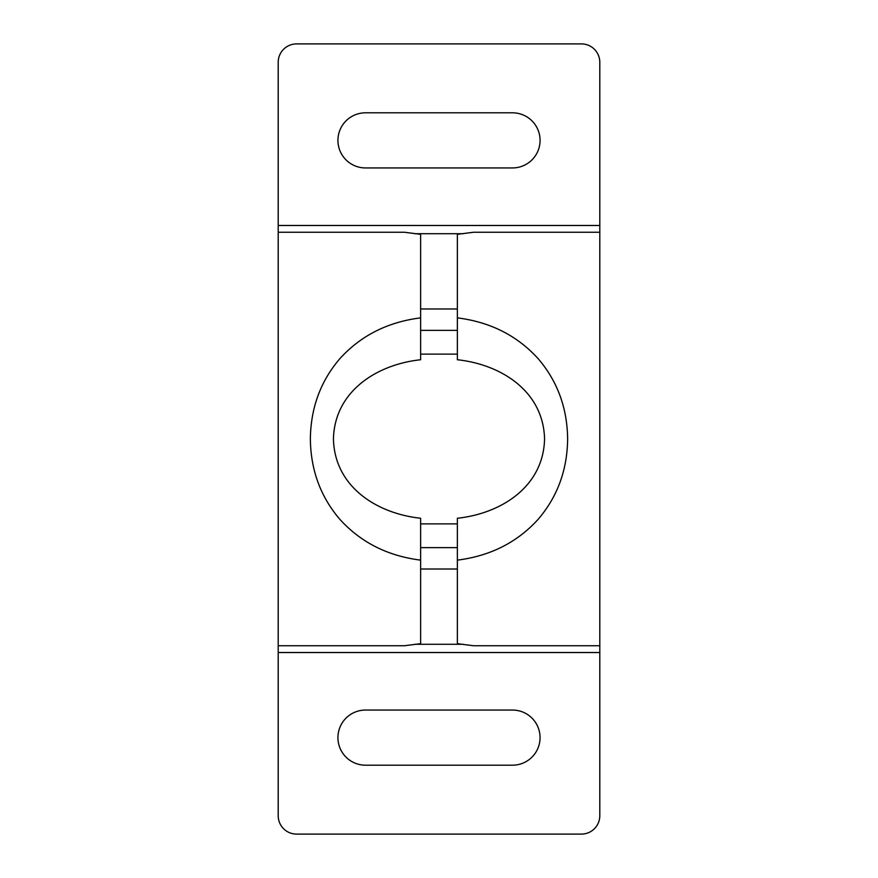 <?xml version="1.0" encoding="UTF-8"?>
<svg xmlns="http://www.w3.org/2000/svg" width="878" height="878" viewBox="0 0 878 878"><rect width="100%" height="100%" fill="white"/><g stroke="black" fill="none" stroke-linecap="round" stroke-linejoin="round"><path stroke-width="1.32" d="M278.205 645.736L404.538 645.736L420.628 643.673L420.628 518.25C377.386 513.641 334.639 487.191 333.431 439C334.639 390.809 377.386 364.359 420.628 359.75L420.628 234.327L404.538 232.264L278.205 232.264L278.205 815.728A18.372 18.372 0 0 0 296.577 834.1L581.423 834.1A18.372 18.372 0 0 0 599.795 815.728L599.795 62.272A18.372 18.372 0 0 0 581.423 43.9L296.577 43.9A18.372 18.372 0 0 0 278.205 62.272L278.205 232.264M414.69 233.713L463.31 233.713M599.795 232.264L473.461 232.264L457.372 234.327L457.372 359.75C500.614 364.359 543.361 390.809 544.569 439C543.361 487.191 500.614 513.641 457.372 518.25L457.372 643.673L473.461 645.736L599.795 645.736M457.372 308.99L420.628 308.99M420.628 569.01L457.372 569.01M463.31 644.287L414.69 644.287M457.372 317.869C490.418 322.039 517.416 335.714 538.346 358.904C557.508 381.392 567.276 408.094 567.638 439C567.276 469.906 557.508 496.608 538.346 519.096C517.416 542.286 490.418 555.961 457.372 560.131M420.628 560.131C387.582 555.961 360.584 542.286 339.654 519.096C320.492 496.608 310.724 469.906 310.362 439C310.724 408.094 320.492 381.392 339.654 358.904C360.584 335.714 387.582 322.039 420.628 317.869M365.489 112.812L512.511 112.812A27.569 27.569 0 0 1 540.069 140.381A27.569 27.569 0 0 1 512.511 167.939L365.489 167.939A27.569 27.569 0 0 1 337.931 140.381A27.569 27.569 0 0 1 365.489 112.812M512.511 765.188L365.489 765.188A27.569 27.569 0 0 1 337.931 737.619A27.569 27.569 0 0 1 365.489 710.061L512.511 710.061A27.569 27.569 0 0 1 540.069 737.619A27.569 27.569 0 0 1 512.511 765.188M420.628 330.369L457.372 330.369M420.628 547.631L457.372 547.631M278.205 225.481L599.795 225.481M278.205 652.519L599.795 652.519M420.628 354.119L457.372 354.119M420.628 523.881L457.372 523.881"/></g></svg>
